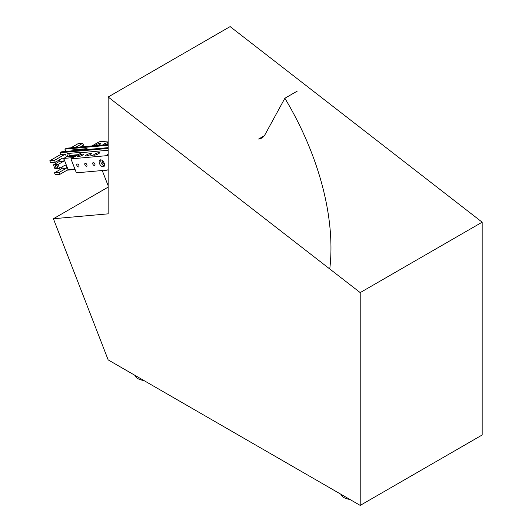<?xml version="1.0" encoding="UTF-8"?>
<svg xmlns="http://www.w3.org/2000/svg" width="532" height="532" viewBox="0 0 532 532"><rect width="100%" height="100%" fill="white"/><g stroke="black" fill="none" stroke-linecap="round" stroke-linejoin="round"><path stroke-width="0.8" d="M53.4 218.738L108.162 213.844L108.162 97.01L360.211 292.6L360.211 505.4L108.162 359.885L53.4 218.738L108.162 187.118M108.162 97.01L230.123 26.6L482.165 222.19L482.165 434.99L360.211 505.4M360.211 292.6L482.165 222.19M134.835 375.279A11.498 6.637 0 0 0 143.826 380.473M340.806 494.201A11.498 6.637 0 0 0 349.797 499.388M108.162 169.728A7.667 1.623 158.8 0 1 103.913 170.719A7.667 1.623 158.8 0 1 102.184 170.36L108.162 185.768M78.876 165.386A1.609 0.931 -120 0 0 77.087 164.075A1.609 0.931 -120 0 0 77.087 165.937A1.609 0.931 -120 0 0 78.696 166.868A1.609 0.931 -120 0 0 78.876 165.386M94.836 163.956A1.609 0.931 -120 0 0 93.047 162.652A1.609 0.931 -120 0 0 93.047 164.508A1.609 0.931 -120 0 0 94.656 165.439A1.609 0.931 -120 0 0 94.836 163.956M86.856 164.674A1.609 0.931 -120 0 0 85.067 163.364A1.609 0.931 -120 0 0 85.067 165.226A1.609 0.931 -120 0 0 86.676 166.15A1.609 0.931 -120 0 0 86.856 164.674M104.179 163.125A3.83 2.214 60 0 1 103.747 166.656A3.83 2.214 60 0 1 99.916 164.441A3.83 2.214 60 0 1 99.916 160.012A3.83 2.214 60 0 1 104.179 163.125M102.25 170.526L76.375 172.833L70.956 158.862L108.162 155.544M108.162 169.994L106.932 170.107M78.676 155.53A3.145 0.665 158.8 0 1 81.715 154.293A3.145 0.665 158.8 0 1 83.531 154.22A3.145 0.665 158.8 0 1 80.844 155.976A3.145 0.665 158.8 0 1 77.672 156.494A3.145 0.665 158.8 0 1 78.676 155.53M90.733 155.776L92.688 155.251L90.733 155.776M108.162 154.566L107.225 154.652L108.162 154.007M86.656 154.819A3.145 0.665 158.8 0 1 89.695 153.575A3.145 0.665 158.8 0 1 91.511 153.509A3.145 0.665 158.8 0 1 88.824 155.264A3.145 0.665 158.8 0 1 85.652 155.783A3.145 0.665 158.8 0 1 86.656 154.819M94.636 154.1A3.145 0.665 158.8 0 1 97.675 152.864A3.145 0.665 158.8 0 1 99.491 152.797A3.145 0.665 158.8 0 1 96.804 154.553A3.145 0.665 158.8 0 1 93.632 155.071A3.145 0.665 158.8 0 1 94.636 154.1M70.956 158.862L81.795 152.604L108.162 150.25M75.877 156.022L66.453 156.867L65.37 154.074L54.53 160.332L55.275 162.253L62.051 158.343A1.722 1.363 -95.1 0 1 62.503 158.197A1.722 1.363 -95.1 0 1 63.966 159.494A1.722 1.363 -95.1 0 1 63.268 161.482L58.121 164.455L59.611 168.298L64.758 165.326A1.722 1.363 -95.1 0 1 65.217 165.179A1.722 1.363 -95.1 0 1 66.673 166.476A1.722 1.363 -95.1 0 1 65.981 168.471L59.205 172.381L59.95 174.303L55.255 174.722L54.51 172.8L59.205 172.381M55.275 162.253L50.58 162.672L49.835 160.75L60.675 154.493L65.37 154.074M49.835 160.75L54.53 160.332M74.892 168.996L68.076 169.608L59.95 174.303M73.163 157.592L63.74 158.43L66.453 156.867M68.076 169.608L63.74 158.43M61.991 166.928A1.722 1.363 -95.1 0 1 61.286 168.89L54.51 172.8M59.278 159.939A1.722 1.363 -95.1 0 1 58.573 161.901L53.426 164.873L54.916 168.717L59.611 168.298M58.121 164.455L53.426 164.873M55.92 165.053A1.689 0.971 60 0 1 57.463 166.297A1.689 0.971 60 0 1 57.363 168.046A1.689 0.971 60 0 1 55.674 167.075A1.689 0.971 60 0 1 55.674 165.126A1.689 0.971 60 0 1 55.92 165.053M104.392 163.79A1.689 0.971 60 0 1 104.299 163.856A1.689 0.971 60 0 1 102.423 162.486A1.689 0.971 60 0 1 102.616 160.937A1.689 0.971 60 0 1 102.716 160.89M104.378 165.871A3.83 2.214 60 0 1 101.539 163.504A3.83 2.214 60 0 1 100.907 159.859M92.036 145.928L99.171 141.811L108.162 141.007M97.476 145.442A3.145 0.665 -21.2 0 0 100.907 143.427A3.145 0.665 -21.2 0 0 99.085 143.494A3.145 0.665 -21.2 0 0 96.053 144.731A3.145 0.665 -21.2 0 0 95.035 145.662M75.604 147.397L82.739 143.274L83.484 145.196L80.418 146.965M81.828 150.004L83.078 149.279L83.311 149.871M76.236 149.578A1.722 1.363 84.9 0 0 75.956 150.529M108.162 142.569A3.145 0.665 -21.2 0 0 104.033 144.019A3.145 0.665 -21.2 0 0 103.015 144.95M105.456 144.731A3.145 0.665 -21.2 0 0 108.162 143.5M70.909 147.816L78.044 143.693L82.739 143.274M77.133 150.423L78.384 149.698L83.078 149.279M329.754 268.966A206.968 119.494 -120 0 0 284.866 98.26L297.335 91.065M284.866 98.26L264.976 134.689A22.996 13.28 60 0 1 261.81 138.021A22.996 13.28 60 0 1 258.585 139.045L264.318 135.74M65.788 151.434L64.904 149.146L66.527 148.209L108.162 144.491M73.835 150.716A1.536 0.884 60 0 1 73.576 149.818M71.96 150.882A1.536 0.884 60 0 1 72.259 149.984A1.536 0.884 60 0 1 72.485 149.918L86.57 148.654A1.536 0.884 60 0 1 87.787 149.472M64.904 149.146L108.162 145.283M60.675 154.493L59.996 152.744L61.626 151.806L108.162 147.65M78.244 154.659L70.291 155.371A1.536 0.884 60 0 1 68.668 153.416M76.615 155.597L68.661 156.308A1.536 0.884 60 0 1 67.265 155.178A1.536 0.884 60 0 1 67.358 153.582A1.536 0.884 60 0 1 67.577 153.515L81.662 152.258A1.536 0.884 60 0 1 82.42 152.551M59.996 152.744L108.162 148.441M75.072 169.469L67.085 170.18M63.268 161.482L58.573 161.901M65.981 168.471L61.286 168.89M70.291 155.371L68.661 156.308"/></g></svg>
